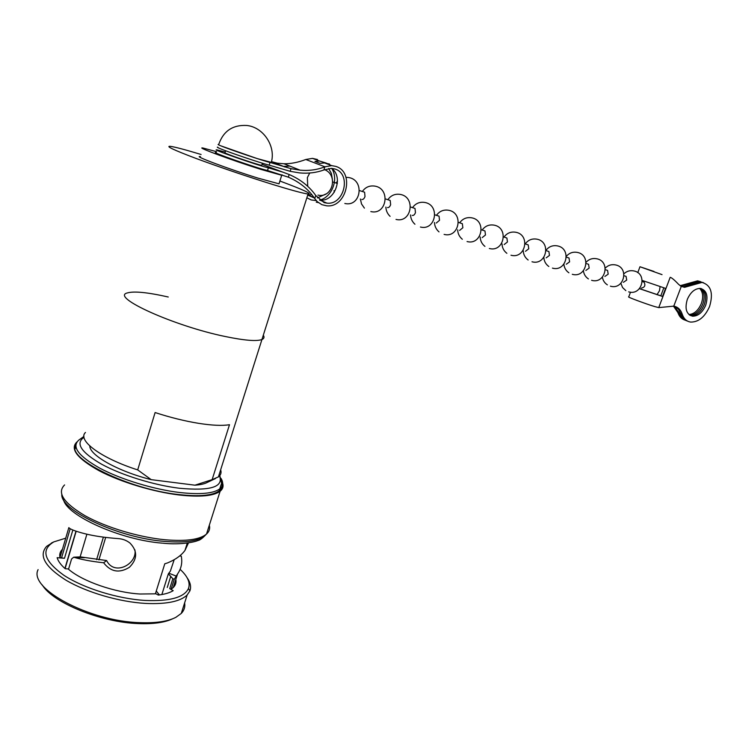 <?xml version="1.0" encoding="UTF-8"?>
<svg xmlns="http://www.w3.org/2000/svg" width="749" height="749" viewBox="0 0 749 749"><rect width="100%" height="100%" fill="white"/><g stroke="black" fill="none" stroke-linecap="round" stroke-linejoin="round"><path stroke-width="1.12" d="M161.859 594.547L168.347 573.846L170.36 571.141L174.208 559.672M159.434 594.921L156.269 591.045M64.91 568.454L75.977 531.153M188.495 542.885L184.975 550.421C181.295 555.468 175.463 559.643 167.476 562.939L164.78 563.791L155.389 593.835L140.129 594.013C114.943 592.637 82.624 581.458 68.524 569.249L71.576 558.969L73.702 557.19L80.433 556.891L106.611 560.533C114.438 576.59 137.563 563.838 134.895 549.841M79.591 557.64L79.797 556.947M42.244 584.941C52.917 602.823 101.068 622.363 138.162 623.58C153.208 624.179 164.733 622.569 172.738 618.749M38.096 569.624C28.05 588.349 89.421 621.314 139.567 622.653C155.577 623.29 167.673 621.52 175.856 617.335L181.277 613.431C184.207 610.36 185.321 606.849 184.619 602.908M53.02 542.267L46.625 546.358C38.424 555.552 44.903 566.853 66.062 580.25C86.884 592.506 119.391 601.934 145.549 603.422C166.353 604.359 180.219 601.55 187.138 595.015L189.872 590.952C191.379 586.935 190.443 582.516 187.072 577.685M65.725 538.175L53.853 541.873C40.624 549.766 43.929 560.87 63.759 575.204C83.598 588.283 117.949 598.882 145.362 600.464C169.892 601.428 184.263 597.44 188.467 588.489C190.508 582.731 187.718 576.356 180.116 569.343M62.448 549.27C60.07 551.629 59.246 554.419 59.976 557.649L68.842 527.614L69.47 528.307C72.016 529.955 77.241 531.79 85.152 533.784L85.152 533.784C94.271 536.059 105.384 537.67 118.492 538.625C122.827 538.952 126.665 540.441 130.017 543.091C137.666 551.105 137.47 559.166 129.427 567.274C119.344 573.481 110.749 571.974 103.634 562.771C91.65 561.469 81.81 559.653 74.114 557.322L73.702 557.19M64.592 484.921C56.737 492.73 63.618 503.028 85.208 515.827C106.433 527.596 139.22 537.351 165.379 539.786C186.155 541.49 199.871 539.589 206.509 534.065C209.271 531.584 210.207 528.625 209.327 525.208M76.904 441.985C69.769 448.885 77.175 458.472 99.121 470.737C120.636 482.066 153.367 491.924 179.32 495.014C200.086 497.28 213.69 496.016 220.122 491.232C222.79 489.078 223.633 486.447 222.668 483.32M75.771 444.925C65.612 458.248 128.791 489.397 178.889 494.583C199.374 496.821 212.791 495.576 219.148 490.857C221.994 488.554 222.743 485.689 221.376 482.281M85.47 432.454C76.978 440.243 100.928 458.163 137.694 469.904L155.109 412.549C170.173 417.455 184.591 421.041 198.382 423.297C211.976 425.441 222.341 425.909 229.494 424.711L212.136 479.641L218.408 476.907C220.852 474.997 221.601 472.638 220.655 469.81M168.253 296.997C147.684 292.363 134.062 291.005 127.386 292.925C109.785 296.876 174.245 326.143 225.355 336.535C244.446 340.486 256.635 341.478 261.944 339.522C264.116 338.604 264.575 337.172 263.302 335.224C264.575 337.172 264.116 338.604 261.944 339.522C256.635 341.478 244.446 340.486 225.355 336.535C174.245 326.143 109.785 296.876 127.386 292.925M212.136 479.641L194.937 485.183C200.329 484.828 204.421 483.92 207.201 482.459L215.525 478.527M105.684 537.436L98.915 559.906M103.39 537.136L96.602 559.643M86.893 534.196L80.134 556.863M89.814 445.964C89.44 455.28 118.445 471.514 151.204 479.65L137.694 469.904M194.937 485.183L151.204 479.65M207.211 531.846L208.643 527.352M168.347 573.846L172.85 578.724L169.723 588.658L171.118 589.229L174.255 579.295L177.55 573.968C181.295 568.566 182.531 562.639 181.277 556.189L179.704 555.927M171.118 589.229L173.291 587.506C175.584 585.184 176.427 582.516 175.818 579.473M169.723 588.658L173.197 590.671C169.658 592.824 164.696 594.285 158.32 595.071L155.483 593.545M68.608 568.968L65.2 568.716C60.828 564.858 58.132 561.188 57.13 557.696L64.489 558.286L59.976 557.649M106.611 560.533L103.634 562.771M271.204 162.711C276.203 146.579 263.479 127.058 246.693 125.467C232.63 124.765 223.296 131.122 218.708 144.529C217.472 144.314 218.137 144.735 220.721 145.802L257.272 158.61L271.297 162.374M200.46 156.625C191.688 155.202 229.522 169.377 258.283 178.206L279.031 183.833L279.246 183.131M216.555 151.682L203.026 148.03C194.309 146.373 232.237 160.417 260.989 169.424L281.699 175.275L282.092 174.807M279.901 181.024C303.223 189.722 312.605 194.047 308.054 194C303.439 193.467 291.633 190.283 272.655 184.451C245.878 176.099 220.253 167.392 195.761 158.339C173.609 149.94 165.155 145.943 170.407 146.345C175.144 147.001 185.377 149.725 201.097 154.491M262.393 163.207L261.729 165.36C259.088 165.126 233.192 156.504 226.451 153.601L224.934 152.908L225.589 150.746M217.903 147.225C216.658 147.019 217.322 147.459 219.897 148.527C228.698 152.281 262.347 163.6 269.2 165.145L270.033 162.449C263.189 160.857 229.54 149.51 220.721 145.802C218.137 144.735 217.472 144.314 218.708 144.529M331.601 168.347C344.025 177.026 334.719 202.071 319.889 200.123L319.495 200.086M269.2 165.145L290.181 171.324L299.609 172.916C308.251 173.693 316.34 172.719 323.877 169.967L331.451 168.338L334.84 168.974C351.749 173.693 344.268 205.348 326.938 203.138L324.092 202.605L315.75 195.489C309.346 186.389 300.489 179.404 289.18 174.517L262.047 164.331M311.959 194.759L307.736 195.012M307.699 195.124L314.262 197.905M317.417 197.914L325.843 194.019M332.341 179.039L331.339 173.319L328.624 168.488M323.877 169.967L324.879 166.793L331.713 165.623L335.674 166.372C355.176 171.867 346.487 208.362 326.498 205.788L321.827 204.655L317.314 201.696L314.749 198.635L315.75 195.489M326.395 163.132L319.439 160.998L314.964 161.41L320.066 163.348L324.56 162.926L329.597 164.078M271.475 161.644L277.392 163.188L283.993 163.759C290.884 163.834 298.149 162.411 305.789 159.49L312.502 158.376L317.501 159.528M318.391 202.623L316.247 202.136M306.856 197.783L311.219 199.955L316.247 200.601M319.626 200.095C331.966 197.399 338.969 179.02 331.657 168.347M225.177 152.094L217.088 149.912C208.662 148.265 258.461 165.669 268.367 167.832L283.253 172.27M216.283 152.599C207.838 151.017 257.619 168.431 267.533 170.519L288.346 177.167C299.722 182.119 308.522 189.272 314.749 198.635M305.789 159.49L324.879 166.793C317.145 169.845 308.869 170.969 300.04 170.163L291.005 168.665L270.033 162.449M283.515 166.409L289.863 166.1M643.747 281.97L644.14 282.176C645.657 285.435 644.767 287.382 641.462 288.037M361.833 199.459C363.087 199.711 364.145 198.738 365.006 196.519L364.604 192.212L363.714 191.931M387.439 207.567C388.712 207.829 389.78 206.874 390.641 204.702L390.201 200.46L389.302 200.161M412.24 215.422C413.532 215.693 414.609 214.766 415.461 212.622L415.002 208.437L414.085 208.138M436.283 223.043L439.523 220.309L439.045 216.171L438.109 215.871M459.596 230.43L462.854 227.752L462.348 223.67L461.412 223.371M482.206 237.592L485.483 234.98L484.959 230.945L484.004 230.645M504.161 244.539L507.447 241.993L506.895 238.013L505.94 237.705M525.47 251.299L528.766 248.799L528.204 244.867L527.24 244.558M546.18 257.853L549.485 255.409L548.895 251.524L547.931 251.215M566.3 264.228L569.605 261.832L569.006 257.993L568.032 257.684M585.858 270.426L589.173 268.076L588.555 264.285L587.581 263.976M604.883 276.447L608.197 274.153L607.57 270.408L606.587 270.089M623.393 282.317L626.716 280.06L626.07 276.362L625.078 276.044M699.594 288.384C702.983 291.913 703.554 296.988 701.298 303.626C698.311 310.461 694.183 314.093 688.911 314.533M700.427 288.431C694.922 288.449 690.55 292.101 687.31 299.403C684.605 308.719 686.337 314.308 692.497 316.181C698.04 316.218 702.44 312.586 705.698 305.274C708.46 295.93 706.71 290.312 700.427 288.431C704.36 291.764 705.137 297.016 702.768 304.169C699.519 311.462 695.119 315.095 689.586 315.048L689.539 315.039M690.213 315.46L691.037 315.619C696.579 315.657 700.97 312.024 704.229 304.721C706.719 297.025 705.717 291.642 701.214 288.552M674.971 306.416L678.482 309.253L680.775 313.653C682.105 317.623 684.417 320.132 687.713 321.181M680.775 313.653L682.236 314.224C683.809 318.84 686.636 321.461 690.69 322.079C698.611 322.145 704.903 316.958 709.565 306.51C713.535 293.149 711.026 285.126 702.019 282.42L684.549 287.326L681.29 286.39L673.782 306.144L658.745 307.614L654.673 306.556C645.348 303.748 626.136 296.567 628.757 296.885L630.508 292.176M653.98 271.447L639.974 266.747L662.032 274.63M639.506 288.608L660.805 295.818L663.801 287.869M639.449 288.674L662.509 296.464L665.561 288.374L642.211 280.435M674.212 306.229L679.324 313.091C680.654 317.042 682.966 319.551 686.262 320.6M702.674 282.513L699.06 281.362L680.775 286.127M673.426 306.088L677.873 312.52C679.212 316.471 681.524 318.98 684.811 320.029M700.493 281.624L697.591 280.838L680.12 285.706L681.609 286.249M658.745 307.614L670.177 277.327C671.581 277.57 674.418 279.939 678.669 284.433L681.29 286.39M682.236 314.224C680.682 309.637 677.873 306.95 673.782 306.144M681.478 286.483L683.079 286.792L691.964 284.311L693.443 284.845M703.451 282.682L700.54 281.886L691.964 284.311M660.805 295.818L662.509 296.464M61.764 494.705C61.146 511.005 119.297 537.922 164.321 541.377C184.825 543.044 198.354 541.134 204.917 535.657L206.19 534.337M83.916 436.405L78.842 440.066C71.37 446.732 78.439 456.15 100.048 468.312C121.263 479.547 153.77 489.397 179.535 492.496C200.02 494.761 213.437 493.554 219.785 488.863C223.146 486.12 223.558 482.628 221.011 478.396M84 437.313C75.162 443.296 81.032 452.265 101.592 464.211C121.844 475.25 153.863 485.127 179.189 488.226C210.357 491.138 223.792 487.028 219.523 475.896M206.593 533.803L208.025 529.29M61.558 557.921L70.191 528.728M168.815 573.182L175.968 576M172.85 578.724L174.255 579.295M72.859 529.983L64.489 558.286M167.252 587.497L170.781 576.253M284.91 166.971L272.57 161.999M268.367 167.832L267.533 170.519M288.346 177.167L289.18 174.517M290.181 171.324L291.005 168.665M690.494 283.777L689.024 283.244M679.324 313.091L677.873 312.52M65.088 568.613L76.173 531.228M53.853 541.873L51.447 543.016M162.383 543.156C120.552 540.001 66.652 515.518 63.562 499.798M75.2 448.642L75.799 446.591M218.408 476.907L308.054 194M219.148 490.857L221.067 484.697C221.938 484.79 221.507 481.757 219.775 475.606M206.509 534.065L220.122 491.232M163.039 543.212C181.941 545.225 195.873 541.611 197.83 540.544C199.534 540.338 201.893 538.709 204.917 535.657L205.076 535.17M173.291 587.506L177.55 573.968M184.975 550.421L187.297 543.053M188.467 588.489L189.872 590.952M181.277 613.431L187.138 595.015M84.356 557.743L74.114 557.322M279.031 183.833L281.699 175.275M326.938 203.138L319.889 200.123M314.084 197.633L308.017 195.04M331.713 165.623L324.56 162.926M319.439 160.998L312.502 158.376M300.04 170.163L283.993 163.759M656.976 294.703L659.457 290.79L660.084 286.67M317.969 195.105C332.387 198.579 338.632 175.397 324.673 169.667M628.664 291.857C641.949 295.977 647.819 273.891 634.131 270.979C630.237 270.136 626.829 271.072 623.917 273.778M610.379 286.165C623.823 290.294 629.628 267.861 615.781 264.968C611.718 264.116 608.207 265.155 605.258 268.086M591.598 280.313C605.211 284.442 610.941 261.663 596.925 258.789C592.665 257.937 589.051 259.098 586.074 262.262M572.292 274.303C586.083 278.431 591.729 255.287 577.526 252.441C573.06 251.58 569.324 252.872 566.338 256.317M552.434 268.123C566.422 272.243 571.964 248.724 557.584 245.915C552.865 245.045 549.017 246.496 546.021 250.26M532.005 261.766C546.19 265.876 551.639 241.974 537.052 239.193C532.193 238.332 528.26 239.886 525.274 243.828M510.987 255.222C525.377 259.323 530.704 235.017 515.921 232.274C511.015 231.432 507.064 233.014 504.058 237.002M489.35 248.49C503.955 252.563 509.151 227.846 494.153 225.149C489.2 224.326 485.23 225.936 482.216 229.971M467.067 241.553C481.897 245.606 486.944 220.459 471.72 217.819C466.73 217.013 462.732 218.652 459.717 222.734M444.101 234.4C459.184 238.435 464.062 212.838 448.595 210.254C443.558 209.467 439.532 211.143 436.517 215.263M420.432 227.031C435.759 231.029 440.459 204.973 424.739 202.445C419.665 201.687 415.611 203.391 412.587 207.567M396.015 219.42C411.622 223.389 416.107 196.856 400.135 194.394C395.004 193.663 390.931 195.405 387.907 199.618M370.83 211.574C386.718 215.506 390.978 188.467 374.715 186.089C369.547 185.387 365.446 187.156 362.422 191.416M344.83 203.475C361.009 207.351 365.016 179.797 348.472 177.504L346.001 177.326M644.14 282.176L642.258 281.568M337.49 181.155L336.095 182.943M334.045 190.658L334.223 192.324M360.372 198.991L361.524 203.953L364.407 208.128M385.857 207.07C386.044 210.731 387.458 213.811 390.089 216.339M410.536 214.888C410.724 218.624 412.193 221.741 414.937 224.241M434.467 222.462C434.645 226.264 436.161 229.409 439.008 231.881M457.667 229.812C457.836 233.669 459.39 236.815 462.33 239.259M480.175 236.946C480.343 240.832 481.925 243.987 484.94 246.393M502.017 243.865C502.176 247.779 503.796 250.934 506.867 253.302M523.233 250.587C523.392 254.52 525.03 257.656 528.148 260.006M543.849 257.375C544.074 261.214 545.731 264.257 548.82 266.494M563.894 264.21C564.25 267.852 565.916 270.707 568.894 272.795M583.405 270.792C583.864 274.256 585.531 276.961 588.405 278.918M602.383 277.158C602.926 280.454 604.593 283.019 607.373 284.854M620.865 283.309L622.559 287.513L625.827 290.631M626.07 276.362L624.057 275.716M607.57 270.408L605.361 269.696M588.555 264.285L586.13 263.508M569.006 257.993L566.366 257.15M548.895 251.524L546.021 250.597M528.204 244.867L525.086 243.865M506.895 238.013L503.534 236.927M484.959 230.945L481.335 229.784M462.348 223.67L458.463 222.425M439.045 216.171L434.879 214.832M415.002 208.437L410.546 207.005M390.201 200.46L385.445 198.925M364.604 192.212L359.529 190.583M337.378 183.458L332.753 181.97M309.74 173.019L307.362 177.597L307.736 186.314M692.497 316.181L691.037 315.619M639.955 266.794L637.774 272.664M700.54 281.886L702.019 282.42M699.06 281.362L697.591 280.838M683.079 286.792L684.549 287.326"/></g></svg>
